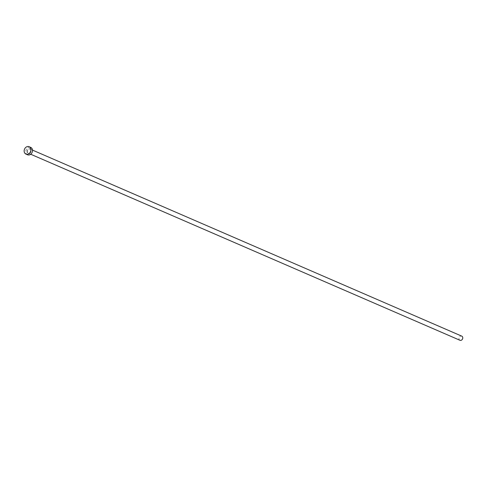 <?xml version="1.0" encoding="UTF-8"?>
<svg xmlns="http://www.w3.org/2000/svg" width="487" height="487" viewBox="0 0 487 487"><rect width="100%" height="100%" fill="white"/><g stroke="black" fill="none" stroke-linecap="round" stroke-linejoin="round"><path stroke-width="0.37" stroke-dasharray="2.44 1.83" d="M459.972 340.279A2.258 1.826 113.4 0 1 459.083 337.771A2.258 1.826 113.4 0 1 461.761 336.14M27.546 154.781A4.012 3.251 113.4 0 1 25.969 150.319A4.012 3.251 113.4 0 1 30.736 147.421M27.199 150.623A2.459 1.991 -66.6 0 0 28.423 153.442A2.459 1.991 -66.6 0 0 31.083 151.579A2.459 1.991 -66.6 0 0 29.859 148.76A2.459 1.991 -66.6 0 0 27.199 150.623M31.034 151.585A2.258 1.826 113.4 0 1 28.349 153.216A2.258 1.826 113.4 0 1 27.467 150.708A2.258 1.826 113.4 0 1 30.145 149.077A2.258 1.826 113.4 0 1 31.034 151.585M32.501 150.099L30.145 149.077L30.998 151.567L29.567 153.21L28.349 153.216L30.705 154.239"/><path stroke-width="0.73" d="M32.501 150.099L461.761 336.14A2.258 1.826 113.4 0 1 462.65 338.648A2.258 1.826 113.4 0 1 459.972 340.279L30.705 154.239M29.117 146.721L30.736 147.421A4.012 3.251 113.4 0 1 32.312 151.883A4.012 3.251 113.4 0 1 27.546 154.781L25.927 154.081A4.012 3.251 113.4 0 1 24.35 149.619A4.012 3.251 113.4 0 1 29.117 146.721A4.012 3.251 113.4 0 1 30.693 151.183A4.012 3.251 113.4 0 1 25.927 154.081"/></g></svg>
